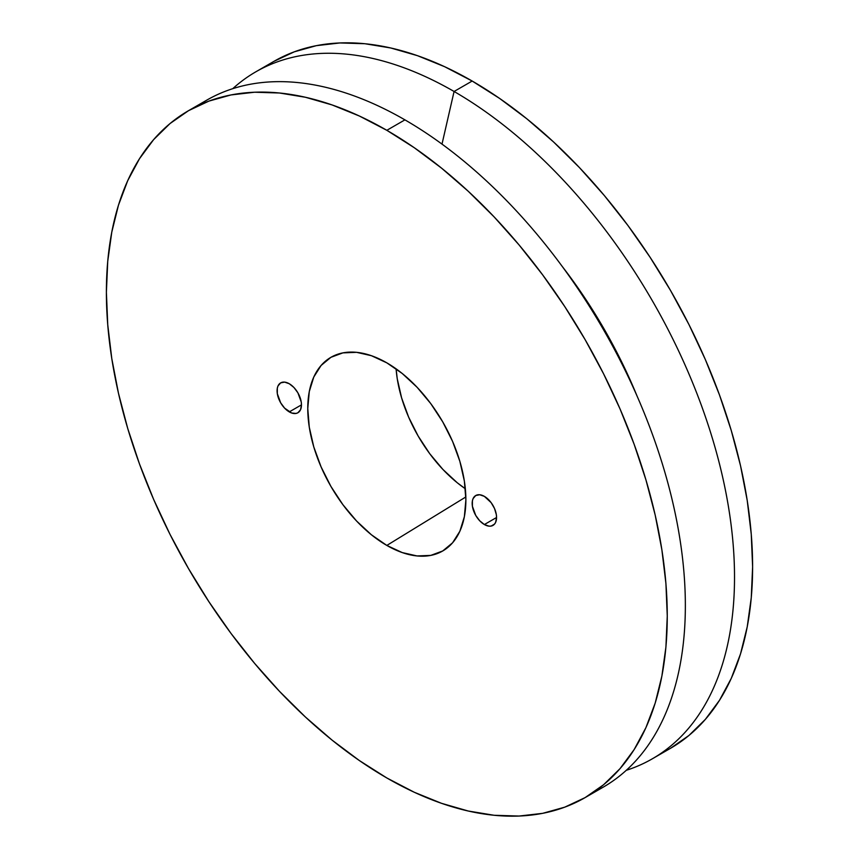 <?xml version="1.0" encoding="UTF-8"?>
<svg xmlns="http://www.w3.org/2000/svg" width="859" height="859" viewBox="0 0 859 859"><rect width="100%" height="100%" fill="white"/><g stroke="black" fill="none" stroke-linecap="round" stroke-linejoin="round"><path stroke-width="1.29" d="M289.279 411.901A17.244 9.954 60 0 1 278.015 396.708A17.244 9.954 60 0 1 280.657 382.889A17.244 9.954 60 0 1 289.279 383.748L284.619 382.115L280.657 382.889L278.015 385.927L277.317 388.171L277.317 393.669L280.657 402.796L284.619 408.132L291.663 413.007L296.054 413.437L297.901 412.76L300.543 409.711L301.477 404.857L289.279 411.901L301.477 404.857L301.241 401.98L297.901 392.842L293.95 387.506L289.279 383.748A17.244 9.954 60 0 1 300.543 398.941A17.244 9.954 60 0 1 297.901 412.76A17.244 9.954 60 0 1 289.279 411.901M484.369 524.538A17.244 9.954 60 0 1 473.105 509.344A17.244 9.954 60 0 1 475.746 495.525A17.244 9.954 60 0 1 484.369 496.373L479.698 494.752L475.746 495.525L473.105 498.564L472.407 500.808L472.407 506.295L475.746 515.432L479.698 520.769L484.369 524.538L489.039 526.159L491.144 526.073L494.505 524.13L495.632 522.347L496.566 517.494L484.369 524.538L496.566 517.494L496.33 514.616L494.505 508.485L491.144 502.655L484.369 496.373A17.244 9.954 60 0 1 495.632 511.567A17.244 9.954 60 0 1 492.991 525.386A17.244 9.954 60 0 1 484.369 524.538M396.096 368.822A108.03 62.374 -120 0 0 465.342 488.771L457.267 482.769L442.943 469.476L429.736 453.702L418.161 436.05L408.659 417.195L401.604 397.867L397.255 378.819L396.085 368.822M386.829 545.433A111.81 64.554 60 0 1 313.449 445.778A111.81 64.554 60 0 1 332.175 356.625A111.81 64.554 60 0 1 386.829 362.852L371.399 355.701L356.571 352.33L342.902 352.877L330.919 357.312L321.094 365.472L313.782 377.037L309.283 391.564L307.769 408.497L309.283 427.181L313.782 446.905L321.094 466.909L330.919 486.419L342.902 504.684L356.571 521.016L371.399 534.77L386.829 545.433L402.248 552.584L417.077 555.945L430.746 555.397L442.729 550.963L452.564 542.813L459.866 531.249L464.365 516.721L465.879 499.788L464.365 481.094L459.866 461.369L452.564 441.376L442.729 421.866L430.746 403.59L417.077 387.269L402.248 373.504L386.829 362.852A111.81 64.554 60 0 1 459.522 460.252A111.81 64.554 60 0 1 443.953 550.232A111.81 64.554 60 0 1 386.829 545.433L465.846 496.953L386.829 545.433M197.785 105.807A396.6 228.977 60 0 1 404.922 119.863L386.829 130.31A396.6 228.977 60 0 1 645.914 479.805A396.6 228.977 60 0 1 585.119 797.603A396.6 228.977 60 0 1 386.829 777.964L359.341 760.537L332.111 740.157L305.417 717.018L279.508 691.355L254.629 663.406L231.017 633.437L208.92 601.74L188.529 568.626L170.039 534.416L153.643 499.423L139.502 464L127.733 428.48L118.456 393.197L111.777 358.514L107.74 324.745L106.387 292.232L107.74 261.265L111.777 232.166L118.456 205.204L127.733 180.626L139.502 158.7L153.643 139.609L170.039 123.546L188.529 110.671L208.92 101.104L231.017 94.941L254.629 92.224L279.508 93.008L305.417 97.26L332.111 104.948L359.341 116.008L386.829 130.31L414.317 147.748L441.537 168.128L468.23 191.256L494.14 216.919L519.019 244.879L542.63 274.837L564.728 306.534L585.129 339.649L603.609 373.869L620.005 408.852L634.146 444.286L645.914 479.805L655.192 515.078L661.87 549.76L665.918 583.529L667.26 616.053L665.918 647.01L661.87 676.108L655.192 703.081L645.914 727.648L634.146 749.585L620.005 768.665L603.609 784.729L585.129 797.603L564.728 807.17L542.63 813.344L519.019 816.05L494.14 815.277L468.23 811.014L441.537 803.326L414.317 792.277L386.829 777.964A396.6 228.977 60 0 1 127.733 428.469A396.6 228.977 60 0 1 188.529 110.671A396.6 228.977 60 0 1 386.829 130.31L404.922 119.863A396.6 228.977 60 0 1 666.391 477.593A396.6 228.977 60 0 1 593.966 792.019A396.6 228.977 -120 0 0 603.222 787.155A396.6 228.977 -120 0 0 664.007 469.358A396.6 228.977 -120 0 0 404.922 119.863A396.6 228.977 -120 0 0 206.622 100.224L188.529 110.671M637.11 396.16A329.008 189.957 -120 0 0 562.183 266.376A329.008 189.957 60 0 1 637.11 396.16M454.078 91.484L441.998 144.119L454.078 91.484A396.6 228.977 60 0 1 713.174 440.968A396.6 228.977 60 0 1 652.378 758.776A396.6 228.977 60 0 1 626.265 770.319A396.6 228.977 -120 0 0 719.337 463.345A396.6 228.977 -120 0 0 454.078 91.484L472.171 81.036L454.078 91.484A396.6 228.977 -120 0 0 232.735 88.681A396.6 228.977 60 0 1 255.778 71.845A396.6 228.977 60 0 1 454.078 91.484M661.215 753.193A396.6 228.977 -120 0 0 670.471 748.329A396.6 228.977 -120 0 0 731.267 430.531A396.6 228.977 -120 0 0 472.171 81.036L444.683 66.723L417.463 55.674L390.77 47.986L364.86 43.723L339.981 42.95L316.37 45.656L294.272 51.83L273.871 61.397L255.778 71.845M652.378 758.776L670.471 748.329L688.961 735.454L705.357 719.391L719.498 700.3L731.267 678.374L740.544 653.796L747.223 626.834L751.26 597.735L752.613 566.768L751.26 534.255L747.223 500.486L740.544 465.803L731.267 430.52L719.498 395L705.357 359.577L688.961 324.584L670.471 290.374L650.08 257.26L627.983 225.563L604.371 195.594L579.492 167.645L553.583 141.982L526.889 118.843L499.659 98.463L472.171 81.036A396.6 228.977 -120 0 0 273.881 61.397M603.222 787.155L585.119 797.603"/></g></svg>
